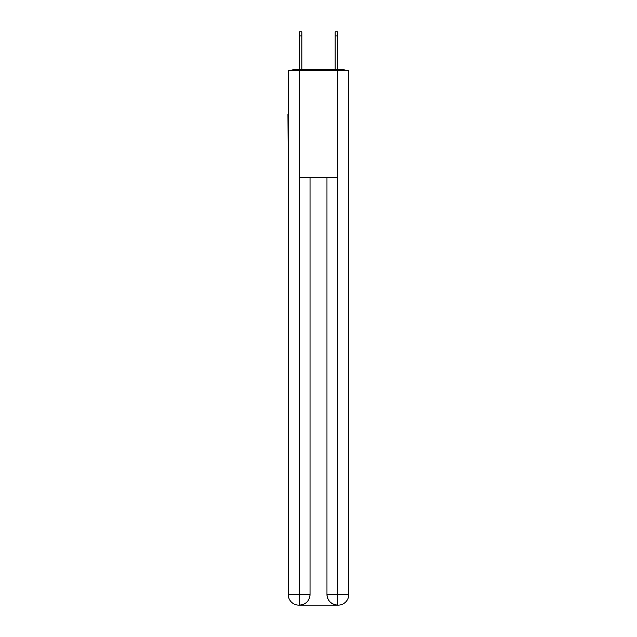 <?xml version="1.0" encoding="UTF-8"?>
<svg xmlns="http://www.w3.org/2000/svg" width="637" height="637" viewBox="0 0 637 637"><rect width="100%" height="100%" fill="white"/><g stroke="black" fill="none" stroke-linecap="round" stroke-linejoin="round"><path stroke-width="0.96" d="M348.789 154.066L348.789 78.884M288.211 114.334L288.211 78.884M287.948 114.334L288.211 154.066M346.066 70.691A3.559 3.559 0 0 0 343.709 69.799L293.291 69.799A3.559 3.559 0 0 0 290.934 70.691M293.291 69.799L299.525 69.799L299.525 31.85L301.842 31.85L301.842 69.799L304.605 69.799M332.395 69.799L335.158 69.799L335.158 31.85L337.475 31.85L337.475 69.799L343.709 69.799M299.167 70.691L299.167 177.58L337.833 177.58L337.833 70.691L288.211 70.691L288.211 594.464A10.686 10.686 0 0 0 298.904 605.15L337.65 605.15A10.686 10.686 0 0 1 326.964 594.464L326.964 177.58L326.964 594.464C327.506 600.763 331.073 604.322 337.65 605.15L337.833 594.464L348.789 594.464A10.686 10.686 0 0 1 338.096 605.15L337.905 605.15M337.833 70.691L348.789 70.691L348.789 594.464M310.036 177.58L310.036 594.464A10.686 10.686 0 0 1 299.35 605.15C305.959 604.457 309.518 600.898 310.036 594.464L310.036 177.58M288.211 594.464A10.686 10.686 0 0 0 298.904 605.15A10.686 10.686 0 0 1 288.211 594.464L299.167 594.464L299.167 605.15M310.036 594.464L299.167 594.464L299.167 177.58M326.964 594.464L337.833 594.464L337.833 177.58M299.525 35.951L301.842 35.951M337.475 35.951L335.158 35.951"/></g></svg>
